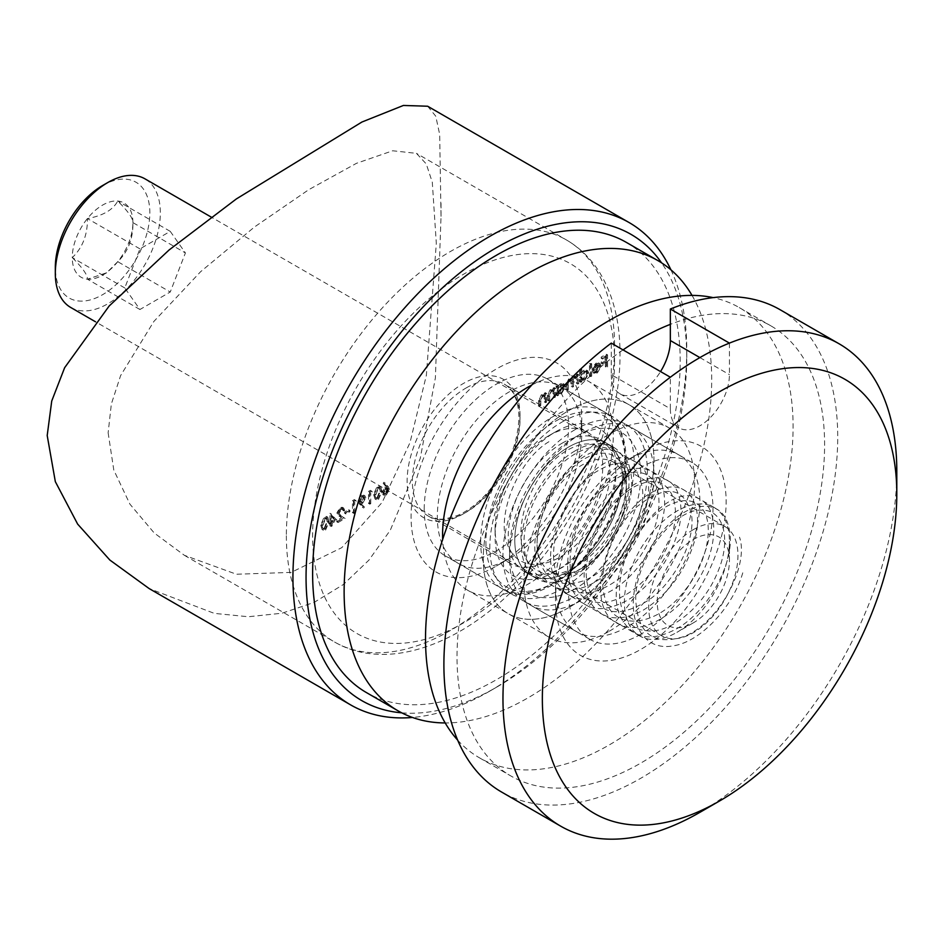 <?xml version="1.0" encoding="UTF-8"?>
<svg xmlns="http://www.w3.org/2000/svg" width="944" height="944" viewBox="0 0 944 944"><rect width="100%" height="100%" fill="white"/><g stroke="black" fill="none" stroke-linecap="round" stroke-linejoin="round"><path stroke-width="0.71" stroke-dasharray="4.72 3.54" d="M401.743 712.838A269.193 155.418 120 0 0 496.414 687.291L489.842 691.079A278.48 160.775 -60 0 1 412.481 717.464M548.924 435.656L555.485 431.868A85.397 49.3 -60 0 1 615.866 466.737A85.397 49.3 -60 0 1 555.485 571.332A85.397 49.3 -60 0 1 495.093 536.463A85.397 49.3 -60 0 1 555.485 431.868L548.912 435.656A76.122 43.943 120 0 0 548.912 435.656A76.122 43.943 120 0 0 495.093 528.888A76.122 43.943 120 0 0 510.857 563.733A76.122 43.943 120 0 0 548.924 559.957A76.122 43.943 120 0 0 598.649 492.886A76.122 43.943 120 0 0 586.979 431.892A76.122 43.943 120 0 0 548.924 435.656M108.135 432.8L113.799 470.065L129.906 504.131L154.179 532.947L184.375 555.308L236.425 574.235L291.177 572.394L341.763 547.673L382.19 502.338L409.979 442.677L426.358 375.382L436.317 243.328L432.293 182.227L426.263 163.937L416.446 153.353L392.704 150.769L356.478 163.312L308.735 189.697L254.408 227.044L200.612 271.707L153.848 321.479L120.608 375.606L111.345 404.044L108.135 432.8M670.924 269.819A278.48 160.775 -60 0 1 686.76 350.012A278.48 160.775 -60 0 1 489.853 691.079A278.48 160.775 -60 0 1 489.842 691.079M427.656 106.235L435.774 116.23L439.68 134.461L441.025 216.306L435.385 377.907L420.198 458.595L390.297 530.221L368.915 560.134L343.333 584.537L314.116 602.402L282.02 613.211L248.366 616.739L214.335 613.388L149.176 588.584M424.21 509.182A102.105 58.953 -60 0 1 468.779 406.416A102.105 58.953 -60 0 1 547.461 379.063A102.105 58.953 -60 0 1 568.607 425.803A102.105 58.953 -60 0 1 524.038 528.569A102.105 58.953 -60 0 1 445.356 555.922A102.105 58.953 -60 0 1 424.21 509.182M373.6 494.491L374.969 498.939L377.199 498.727L380.68 490.396L379.37 485.865L377.199 486.077L373.6 494.491L374.91 495.246L376.278 499.706L378.509 499.494L377.199 498.727M353.434 501.347L355.027 500.426L354.425 499.541L352.49 500.65L352.49 512.686L353.434 512.144L353.434 501.347L354.743 502.102L356.348 501.181L355.027 500.426M344.607 513.229L348.619 510.916L348.619 509.677L344.607 511.99L344.607 513.229L345.929 513.984L349.929 511.672L348.619 510.916M337.799 512.498L340.064 508.757L341.763 508.556L342.471 510.138L343.404 509.607L342.377 507.294L340.005 507.553L336.866 512.946L338.967 516.049L341.575 517.749L336.725 520.557L336.725 521.784L343.805 517.701L339.769 515.058L337.799 512.498L339.108 513.265L341.374 509.512L340.064 508.757M330.848 522.41L335.793 519.554L329.916 513.383L329.916 521.713L328.713 522.41L328.713 523.637L329.916 522.941L329.916 525.725L330.848 525.183L330.848 522.41L332.17 523.165L337.102 520.309L335.793 519.554M605.34 366.709L606.284 366.166L606.284 354.13L601.198 357.068L601.198 358.295L605.34 355.9L605.34 359.605L601.198 362L601.198 363.228L605.34 360.844L605.34 366.709L606.662 367.464L607.594 366.921L606.284 366.166M598.933 366.237L596.16 371.086L593.351 370.85L592.525 371.83L594.567 373.352L592.525 371.83L596.042 372.231L599.865 365.493L598.638 362.815L600.301 363.818L596.018 363.145L592.95 366.65L592.124 370.178L598.933 366.237L600.242 367.004L597.469 371.842L596.16 371.086M597.469 371.842L594.661 371.606L595.275 372.148L593.351 370.85L594.661 371.606L593.835 372.597L597.351 372.986L596.042 372.231M576.489 383.358L577.421 382.827L577.421 374.036L576.489 374.567L576.489 376.101L573.869 375.936L571.439 379.453L570.754 378.768L572.748 380.208L568.642 378.945L566.07 384.621L566.07 389.376L567.002 388.834L567.002 384.066L568.807 379.925L570.459 379.771L571.285 386.367L572.217 385.836L572.217 381.364L574.023 376.916L575.675 376.774L576.489 383.358L577.799 384.125L578.743 383.583L577.421 382.827M578.743 383.583L578.743 374.792L577.799 375.323L577.799 376.857L575.439 375.476L576.749 376.231L575.179 376.691L573.869 375.936M557.113 387.382L557.113 385.754L556.181 386.297L556.181 395.088L557.113 394.545L557.113 393.023L558.754 394.002L557.113 393.023L560.229 392.905L564.193 386.037L563.061 383.535L560.205 383.819L557.113 387.382L558.435 388.137L558.435 386.509L557.113 385.754M544.299 401.955L545.231 401.412L545.231 392.621L543.862 394.415L545.608 395.501L541.396 394.675L538.552 400.775L538.552 405.271L539.484 404.728L539.59 398.521L541.561 395.666L543.449 395.501L544.145 396.492L544.299 401.955L545.608 402.71L546.541 402.168L545.231 401.412M553.113 396.858L554.045 396.315L554.045 387.524L552.677 389.329L554.423 390.415L550.21 389.589L547.367 395.689L547.367 400.173L548.299 399.642L548.417 393.436L550.376 390.568L552.275 390.415L552.972 391.406L553.113 396.858L554.423 397.613L555.355 397.082L554.045 396.315M580.501 373.954L580.501 368.715L579.557 369.246L579.557 381.588L580.501 381.046L580.501 379.523L582.129 380.503L580.501 379.523L583.604 379.405L587.581 372.538L586.448 370.048L583.581 370.319L580.501 373.954L581.811 374.721L581.811 369.47L580.501 368.715M589.445 375.877L590.378 375.346L590.378 363.003L589.445 363.546L589.445 375.877L590.755 376.644L591.699 376.101L590.378 375.346M320.7 525.029L322.057 529.49L324.299 529.277L327.78 520.946L326.471 516.415L324.299 516.628L320.7 525.029L322.01 525.784L323.379 530.245L325.609 530.032L324.299 529.277M357.965 500.886L359.168 503.718L362.378 507.282L363.121 506.255L360.23 503.034L364.514 497.087L363.629 495.057L361.198 495.317L357.965 500.886L359.286 501.642L360.478 504.474L363.688 508.049L362.378 507.282M369.458 492.095L371.063 491.163L370.449 490.29L368.526 491.399L368.526 503.435L369.458 502.892L369.458 492.095L370.768 492.851L372.373 491.93L371.063 491.163M388.161 488.732L383.889 482.219L383.17 483.293L385.919 486.561L381.754 492.414L382.639 494.479L385.01 494.219L388.161 488.732L389.471 489.499L388.314 486.679L383.889 482.219M489.853 691.079L496.414 687.291A269.193 155.418 120 0 0 686.76 357.599A269.193 155.418 120 0 0 661.555 262.845M546.541 402.168L546.541 393.377L545.231 392.621M546.541 393.377L545.608 393.919L544.299 393.152M545.608 393.919L545.608 395.501L541.396 394.675M542.706 395.43L539.862 401.53L539.862 406.026L538.552 405.271M539.862 406.026L540.794 405.483L539.484 404.728M540.794 405.483L540.912 399.288L539.59 398.521M540.912 399.288L542.871 396.421L541.561 395.666M542.871 396.421L544.771 396.268L545.467 397.259L544.145 396.492M545.467 397.259L545.608 402.71M555.355 397.082L555.355 388.291L554.045 387.524M555.355 388.291L554.423 388.822L553.113 388.067M554.423 388.822L554.423 390.415L550.21 389.589M551.532 390.344L548.676 396.445L548.676 400.94L547.367 400.173M548.676 400.94L549.62 400.398L548.299 399.642M549.62 400.398L549.727 394.191L548.417 393.436M549.727 394.191L551.685 391.335L550.376 390.568M551.685 391.335L553.585 391.17L554.281 392.161L552.972 391.406M554.281 392.161L554.423 397.613M558.435 386.509L557.491 387.052L556.181 386.297M557.491 387.052L557.491 395.843L556.181 395.088M557.491 395.843L558.435 395.3L557.113 394.545M558.435 395.3L558.435 393.778L561.538 393.66L560.229 392.905M561.538 393.66L565.515 386.792L564.193 386.037M565.515 386.792L564.382 384.302L561.515 384.574L560.205 383.819M561.515 384.574L558.435 388.137M561.503 392.598L559.261 392.857L558.435 390.922L561.503 385.671L563.686 385.423L564.571 387.347L561.503 392.598L557.951 392.102L557.113 390.167L560.193 384.904L562.376 384.668L563.261 386.592L560.193 391.843M558.435 390.922L557.113 390.167M561.503 385.671L560.193 384.904M564.571 387.347L563.261 386.592M578.743 374.792L577.421 374.036M577.799 375.323L576.489 374.567M577.799 376.857L576.749 376.231L577.799 376.857M575.179 376.691L572.748 380.208L568.642 378.945M569.964 379.7L567.379 385.376L567.379 390.132L566.07 389.376M567.379 390.132L568.312 389.601L567.002 388.834M568.312 389.601L568.312 384.833L570.129 380.692L568.807 379.925M570.129 380.692L571.769 380.538L572.595 383.712L572.595 387.134L571.285 386.367M572.595 387.134L573.527 386.592L572.217 385.836M573.527 386.592L573.527 382.119L575.344 377.671L574.023 376.916M575.344 377.671L576.985 377.541L577.799 384.125M581.811 369.47L580.879 370.001L579.557 369.246M580.879 370.001L580.879 382.344L579.557 381.588M580.879 382.344L581.811 381.813L580.501 381.046M581.811 381.813L581.811 380.29L584.926 380.161L583.604 379.405M584.926 380.161L588.891 373.305L587.581 372.538M588.891 373.305L587.758 370.803L584.891 371.086L583.581 370.319M584.891 371.086L581.811 374.721M584.891 379.11L582.649 379.358L581.811 377.435L584.879 372.172L587.074 371.924L587.959 373.848L584.891 379.11L581.327 378.603L580.501 376.668L583.569 371.405L585.752 371.169L586.637 373.092L583.569 378.343M581.811 377.435L580.501 376.668M584.879 372.172L583.569 371.405M587.959 373.848L586.637 373.092M591.699 376.101L591.699 363.759L590.378 363.003M591.699 363.759L590.755 364.301L589.445 363.546M590.755 364.301L590.755 376.644M597.351 372.986L601.186 366.248L599.865 365.493M601.186 366.248L600.301 363.818L596.018 363.145M597.328 363.9L594.26 367.405L592.95 366.65M594.26 367.405L593.434 370.933L592.124 370.178M593.434 370.933L600.242 367.004M600.148 365.977L594.366 369.316L597.281 365.009L599.369 364.762L597.93 363.947L598.838 365.222L593.056 368.549L595.971 364.254L597.93 363.947L600.148 365.977L598.838 365.222M594.366 369.316L593.056 368.549M597.281 365.009L595.971 364.254M607.594 366.921L607.594 354.885L606.284 354.13M607.594 354.885L602.52 357.823L601.198 357.068M602.52 357.823L602.52 359.05L601.198 358.295M602.52 359.05L606.662 356.667L605.34 355.9M606.662 356.667L606.662 360.36L605.34 359.605M606.662 360.36L602.52 362.756L601.198 362M602.52 362.756L602.52 363.995L601.198 363.228M602.52 363.995L606.662 361.599L605.34 360.844M606.662 361.599L606.662 367.464M325.609 530.032L329.09 521.702L327.78 520.946M329.09 521.702L327.78 517.17L324.299 516.628M325.609 517.383L322.01 525.784M322.942 525.242L325.574 518.634L327.155 518.504L328.158 522.233L325.574 528.817L323.344 528.038L322.942 525.242L321.633 524.486L324.264 517.878L325.845 517.749L326.848 521.477L324.264 528.062L322.034 527.283L321.633 524.486M324.016 528.959L322.034 527.283L324.016 528.959M325.574 518.634L324.264 517.878M325.574 528.817L324.264 528.062M337.102 520.309L330.105 513.276M331.415 514.032L329.916 513.383M331.226 514.138L331.226 522.469L329.916 521.713M331.226 522.469L330.022 523.165L328.713 522.41M330.022 523.165L330.022 524.392L328.713 523.637M330.022 524.392L331.226 523.708L329.916 522.941M331.226 523.708L331.226 526.481L329.916 525.725M331.226 526.481L332.17 525.938L330.848 525.183M332.17 525.938L332.17 523.165M335.273 520.132L332.17 521.926L332.17 516.698L335.273 520.132L333.952 519.377L330.848 521.171L330.848 515.943L333.952 519.377M332.17 521.926L330.848 521.171M332.17 516.698L330.848 515.943M341.374 509.512L343.073 509.312L343.781 510.905L342.471 510.138M343.781 510.905L344.725 510.362L343.404 509.607M344.725 510.362L343.699 508.049L340.005 507.553M341.327 508.309L338.176 513.701L336.866 512.946M338.176 513.701L341.575 517.749M342.896 518.516L338.046 521.312L336.725 520.557M338.046 521.312L338.046 522.539L336.725 521.784M338.046 522.539L345.126 518.457L343.805 517.701M345.126 518.457L339.769 515.058M341.079 515.813L339.108 513.265M349.929 511.672L349.929 510.433L348.619 509.677M349.929 510.433L345.929 512.745L344.607 511.99M345.929 512.745L345.929 513.984M356.348 501.181L354.425 499.541M355.735 500.296L353.811 501.417L352.49 500.65M353.811 501.417L353.811 513.442L352.49 512.686M353.811 513.442L354.743 512.899L353.434 512.144M354.743 512.899L354.743 502.102M363.688 508.049L364.443 507.011L363.121 506.255M364.443 507.011L360.23 503.034M361.54 503.801L362.638 503.258L361.328 502.491M362.638 503.258L365.824 497.842L364.514 497.087M365.824 497.842L364.95 495.812L361.198 495.317M362.508 496.072L359.286 501.642M362.555 497.287L364.325 497.087L364.891 498.326L362.461 502.125L360.82 502.361L360.219 501.028L362.555 497.287L361.245 496.52L363.015 496.332L363.582 497.571L361.151 501.358L359.511 501.594L358.909 500.273L361.245 496.52M364.891 498.326L363.582 497.571M362.461 502.125L361.151 501.358M360.219 501.028L358.909 500.273M372.373 491.93L370.449 490.29M371.759 491.045L369.836 492.154L368.526 491.399M369.836 492.154L369.836 504.19L368.526 503.435M369.836 504.19L370.768 503.648L369.458 502.892M370.768 503.648L370.768 492.851M378.509 499.494L381.99 491.163L380.68 490.396M381.99 491.163L380.68 486.62L377.199 486.077M378.509 486.844L374.91 495.246M375.854 494.703L378.473 488.095L380.054 487.965L381.057 491.694L378.473 498.279L376.243 497.5L375.854 494.703L374.532 493.948L377.163 487.34L378.745 487.198L379.748 490.939L377.163 497.512L374.933 496.745L374.532 493.948M376.916 498.408L374.933 496.745L376.916 498.408M378.473 488.095L377.163 487.34M378.473 498.279L377.163 497.512M385.199 482.974L384.479 484.048L383.17 483.293M384.479 484.048L387.229 487.316L385.919 486.561M387.229 487.316L386.155 487.824L384.845 487.069M386.155 487.824L383.063 493.181L381.754 492.414M383.063 493.181L383.948 495.234L386.32 494.986L385.01 494.219M386.32 494.986L389.471 489.499M386.273 493.771L384.574 493.96L383.996 492.697L386.356 488.945L387.949 488.744L388.539 490.078L386.273 493.771L383.252 493.193L382.686 491.942L385.034 488.19L386.627 487.977L387.229 489.322L384.951 493.016M383.996 492.697L382.686 491.942M386.356 488.945L385.034 488.19M388.539 490.078L387.229 489.322M562.046 443.243A76.122 43.943 -60 0 1 600.101 439.467A76.122 43.943 -60 0 1 611.771 500.462A76.122 43.943 -60 0 1 562.046 567.545A76.122 43.943 -60 0 1 523.991 571.309A76.122 43.943 -60 0 1 512.321 510.315A76.122 43.943 -60 0 1 562.046 443.243M568.607 447.031A76.122 43.943 -60 0 1 606.673 443.255A76.122 43.943 -60 0 1 618.332 504.249A76.122 43.943 -60 0 1 568.607 571.332A76.122 43.943 -60 0 1 530.552 575.097A76.122 43.943 -60 0 1 518.881 514.102A76.122 43.943 -60 0 1 568.607 447.031A76.122 43.943 120 0 0 518.881 514.102A76.122 43.943 120 0 0 530.552 575.097A76.122 43.943 120 0 0 568.607 571.332A76.122 43.943 120 0 0 618.332 504.249A76.122 43.943 120 0 0 606.673 443.255A76.122 43.943 120 0 0 568.607 447.031M568.607 607.712A120.679 69.667 -60 0 1 508.273 613.683A120.679 69.667 -60 0 1 489.771 516.982A120.679 69.667 -60 0 1 568.607 410.652A120.679 69.667 -60 0 1 628.952 404.669A120.679 69.667 -60 0 1 647.442 501.37A120.679 69.667 -60 0 1 568.607 607.712A120.679 69.667 120 0 0 647.442 501.37A120.679 69.667 120 0 0 628.952 404.669A120.679 69.667 120 0 0 568.607 410.652A120.679 69.667 120 0 0 489.771 516.982A120.679 69.667 120 0 0 508.273 613.683A120.679 69.667 120 0 0 568.607 607.712M531.779 385.022A120.679 69.667 -60 0 1 588.254 381.175A120.679 69.667 -60 0 1 606.744 477.876A120.679 69.667 -60 0 1 527.92 584.218A120.679 69.667 -60 0 1 467.575 590.189A120.679 69.667 -60 0 1 442.677 539.354M692.035 295.413A259.919 150.061 -60 0 1 527.92 697.899A259.919 150.061 -60 0 1 445.19 722.951M626.368 242.396A259.919 150.061 -60 0 1 666.204 450.677A259.919 150.061 -60 0 1 496.414 679.715A259.919 150.061 -60 0 1 366.449 692.589M509.536 558.447L496.414 566.022A120.679 69.667 -60 0 1 411.077 516.757A120.679 69.667 -60 0 1 496.414 368.962A120.679 69.667 -60 0 1 581.74 418.227A120.679 69.667 -60 0 1 496.414 566.022L509.536 558.447A102.105 58.953 -60 0 1 458.477 563.497A102.105 58.953 -60 0 1 442.83 481.676A102.105 58.953 -60 0 1 509.536 391.701A102.105 58.953 -60 0 1 560.594 386.639A102.105 58.953 -60 0 1 581.74 433.39A102.105 58.953 -60 0 1 509.536 558.447A102.105 58.953 120 0 0 530.681 605.187A102.105 58.953 120 0 0 581.74 600.124A102.105 58.953 120 0 0 648.445 510.149A102.105 58.953 120 0 0 632.787 428.328A102.105 58.953 120 0 0 581.74 433.39L581.74 433.39A102.105 58.953 120 0 0 509.536 558.447L509.536 550.859A92.831 53.596 -60 0 1 575.167 437.178A92.831 53.596 -60 0 1 575.179 437.178L581.74 433.39L581.74 418.227M562.046 422.015A102.105 58.953 -60 0 1 613.104 416.965A102.105 58.953 -60 0 1 628.751 498.786A102.105 58.953 -60 0 1 562.046 588.761A102.105 58.953 -60 0 1 510.987 593.823A102.105 58.953 -60 0 1 495.34 512.002A102.105 58.953 -60 0 1 562.046 422.015M581.74 568.3L575.179 572.088A72.405 41.807 120 0 0 626.368 483.411A72.405 41.807 120 0 0 575.179 453.852A72.405 41.807 120 0 0 523.979 542.529A72.405 41.807 120 0 0 575.179 572.088L581.74 568.3A63.118 36.438 -60 0 1 550.175 571.427A63.118 36.438 -60 0 1 540.499 520.84A63.118 36.438 -60 0 1 581.74 465.215A63.118 36.438 -60 0 1 613.293 462.088A63.118 36.438 -60 0 1 626.368 490.986A63.118 36.438 -60 0 1 581.74 568.3M581.74 433.39L575.167 437.178A92.831 53.596 -60 0 1 640.811 475.068A92.831 53.596 -60 0 1 575.179 588.761A92.831 53.596 -60 0 1 509.536 550.859M693.321 529.643A63.118 36.438 -60 0 1 724.886 526.516A63.118 36.438 -60 0 1 734.562 577.091A63.118 36.438 -60 0 1 693.321 632.716A63.118 36.438 -60 0 1 661.768 635.843A63.118 36.438 -60 0 1 652.092 585.268A63.118 36.438 -60 0 1 693.321 529.643M896.54 483.104A278.48 160.775 -60 0 1 699.893 812.347M780.051 309.691A278.48 160.775 -60 0 1 822.731 532.841A278.48 160.775 -60 0 1 640.811 778.245A278.48 160.775 -60 0 1 501.571 792.028M640.811 634.238A102.105 58.953 -60 0 1 589.764 639.289A102.105 58.953 -60 0 1 574.105 557.467A102.105 58.953 -60 0 1 640.811 467.492A102.105 58.953 -60 0 1 691.869 462.43A102.105 58.953 -60 0 1 707.516 544.251A102.105 58.953 -60 0 1 640.811 634.238M729.429 343.109L729.429 374.65A41.772 24.119 -60 0 1 699.882 425.803A41.772 24.119 -60 0 1 678.996 427.88A41.772 24.119 -60 0 1 670.346 408.752L611.275 374.65L611.275 343.109M611.275 374.65A41.772 24.119 120 0 0 619.925 393.766A41.772 24.119 120 0 0 640.811 391.701A41.772 24.119 120 0 0 660.552 371.558M670.346 408.752L670.346 377.222M117.752 261.689L106.648 272.781L87.426 279.188C87.721 275.129 82.659 267.931 72.275 257.629A42.881 24.756 120 0 0 102.577 275.141A42.881 24.756 120 0 0 132.903 222.607L132.903 222.607C133.187 238.584 128.136 251.611 117.752 261.689L170.25 292.003L139.936 309.502L124.773 287.944L139.936 248.874L170.25 231.363L185.413 252.933L170.25 292.003M102.577 185.543A66.835 38.586 -60 0 1 149.836 212.837A66.835 38.586 -60 0 1 102.577 294.693A66.835 38.586 -60 0 1 55.318 267.4M70.706 307.461A74.257 42.869 120 0 0 127.924 287.566A74.257 42.869 120 0 0 160.338 212.837A74.257 42.869 120 0 0 144.963 178.841M729.429 560.335A51.059 29.476 120 0 0 693.321 539.496A51.059 29.476 120 0 0 657.225 602.024A51.059 29.476 120 0 0 693.321 622.863A51.059 29.476 120 0 0 729.429 560.335L729.429 541.384A74.257 42.869 -60 0 1 676.919 632.338A74.257 42.869 -60 0 1 639.784 636.02A74.257 42.869 -60 0 1 624.397 602.024A74.257 42.869 -60 0 1 656.823 527.295A74.257 42.869 -60 0 1 714.042 507.4A74.257 42.869 -60 0 1 729.429 541.384M132.903 222.607A42.881 24.756 120 0 0 102.577 205.108A42.881 24.756 120 0 0 72.251 257.629C82.576 247.776 87.627 234.749 87.426 218.56C102.825 215.787 112.938 209.946 117.752 201.06C128.054 211.232 133.104 218.43 132.903 222.619L185.413 252.933M139.936 309.502L87.426 279.188M124.773 287.944L72.275 257.629M139.936 248.874L87.426 218.56M170.25 231.363L117.752 201.06M575.179 450.819A76.122 43.943 120 0 0 525.442 517.89A76.122 43.943 120 0 0 537.112 578.884A76.122 43.943 120 0 0 575.179 575.12A76.122 43.943 120 0 0 624.904 508.037A76.122 43.943 120 0 0 613.234 447.043A76.122 43.943 120 0 0 575.179 450.819M609.305 631.206A120.679 69.667 120 0 0 688.141 524.864A120.679 69.667 120 0 0 669.638 428.163A120.679 69.667 120 0 0 609.305 434.146A120.679 69.667 120 0 0 530.469 540.487A120.679 69.667 120 0 0 548.971 637.176A120.679 69.667 120 0 0 609.305 631.206M457.663 740.12A259.919 150.061 120 0 0 479.351 757.761A259.919 150.061 120 0 0 609.305 744.899A259.919 150.061 120 0 0 779.107 515.849A259.919 150.061 120 0 0 739.258 307.579A259.919 150.061 120 0 0 713.145 297.62M623.04 349.905A259.919 150.061 120 0 0 467.811 579.12A259.919 150.061 120 0 0 510.857 775.956A259.919 150.061 120 0 0 640.811 763.082A259.919 150.061 120 0 0 810.613 534.044A259.919 150.061 120 0 0 770.764 325.774A259.919 150.061 120 0 0 670.346 324.347M640.811 452.329L640.811 452.329A120.679 69.667 120 0 0 555.485 600.124A120.679 69.667 120 0 0 640.811 649.389A120.679 69.667 120 0 0 726.137 501.594A120.679 69.667 120 0 0 640.811 452.329L627.689 459.917A102.105 58.953 120 0 0 555.485 584.973A102.105 58.953 120 0 0 576.631 631.713A102.105 58.953 120 0 0 627.689 626.651A102.105 58.953 120 0 0 694.395 536.676A102.105 58.953 120 0 0 678.736 454.855A102.105 58.953 120 0 0 627.689 459.917L640.811 452.329M575.179 429.591A102.105 58.953 120 0 0 508.474 519.578A102.105 58.953 120 0 0 524.121 601.399A102.105 58.953 120 0 0 575.179 596.337A102.105 58.953 120 0 0 641.885 506.362A102.105 58.953 120 0 0 626.226 424.54A102.105 58.953 120 0 0 575.179 429.591M575.179 573.598C604.644 559.001 631.241 516.061 631.796 484.862C631.713 459.834 621.86 448.058 602.225 449.521C577.846 452.129 546.34 487.906 537.809 524.805C527.944 561.845 543.272 592.513 570.99 589.434C623.736 589.127 674.063 477.711 634.344 461.392C599.098 437.166 529.254 538.139 556.866 582.247C567.969 600.608 585.41 603.818 609.199 591.912C638.687 576.583 664.694 533.348 664.659 502.527C664.08 477.817 653.873 466.525 634.038 468.637C609.423 472.035 578.212 508.45 570.27 545.266C560.972 582.259 577.008 612.149 604.939 608.278C627.607 604.514 647.608 589.032 664.918 561.857C680.707 533.915 684.86 510.503 677.379 491.623C667.715 468.908 635.631 474.69 611.771 504.391C587.298 532.912 576.359 579.486 590.212 602.166C601.753 620.007 619.429 622.674 643.218 610.178C666.924 595.334 683.645 573.539 693.392 544.818C705.003 509.453 691.173 481.735 665.839 487.777C617.01 493.594 574.341 608.184 620.208 624.598C642.003 635.914 679.007 613.883 698.572 579.415C719.21 545.431 718.537 506.267 698.418 498.515C661.414 477.251 593.823 580.501 623.583 622.061C635.56 639.371 653.449 641.495 677.237 628.433C706.714 611.7 731.565 567.91 730.302 537.903C728.733 513.878 717.841 503.553 697.628 506.952C672.565 511.919 642.026 549.597 635.253 586.165C627.099 623.005 644.54 651.313 672.848 645.873C700.708 642.286 733.901 606.024 743.258 571.085M548.924 441.721C517.135 460.448 493.24 521.029 509.418 548.617C520.427 571.875 552.665 568.961 577.693 543.296C603.263 518.74 616.574 476.862 606.638 457.002C595.912 429.225 551.756 448.07 531.779 491.116C514.952 524.062 517.819 562.282 539 571.309C564.618 585.669 611.358 547.319 622.686 505.665C633.212 472.92 619.925 447.798 596.313 454.182C573.15 458.831 544.877 493.995 538.823 527.991C531.484 562.258 548.063 588.348 574.554 582.955C607.806 578.896 645.613 525.218 642.64 490.573C638.156 460.955 621.683 455.315 593.21 473.652C561.468 496.52 541.891 557.515 561.232 581.28C578.141 608.03 626.226 586.106 647.254 544.287C665.083 512.155 662.004 477.534 642.121 473.062C623.052 466.879 591.581 492.131 577.952 526.28C563.249 560.122 569.669 595.9 592.572 601.352C614.674 608.538 648.811 584.253 664.8 551.603C687.102 510.138 672.093 470.702 640.787 484.071C610.072 493.948 578.483 551.603 587.852 585.894C597.682 614.851 618.143 619.465 649.212 599.711C676.329 580.489 695.999 538.741 691.35 513.654C683.763 486.75 665.827 484.26 637.554 506.185C613.27 527.472 596.868 570.896 604.715 597.174C612.526 632.728 657.767 627.453 685.769 589.233C708.673 560.5 715.092 520.498 700.389 506.81C686.772 491.553 655.289 505.831 636.221 537.219C610.355 576.147 614.992 629.023 646.475 630.686C670.157 634.274 703.54 606.39 717.11 573.468C731.86 540.629 724.119 509.831 702.277 510.185C675.314 507.695 635.902 557.432 635.701 598.201C637.082 633.459 653.118 646.251 683.81 636.575C718.785 623.453 749.477 565.739 739.518 537.183M286.362 535.708A232.071 133.989 120 0 0 334.436 641.944A232.071 133.989 120 0 0 513.265 579.769A232.071 133.989 120 0 0 614.556 346.224A232.071 133.989 120 0 0 566.494 239.988A232.071 133.989 120 0 0 387.665 302.163A232.071 133.989 120 0 0 286.362 535.708M614.556 361.387A213.497 123.263 -60 0 1 463.587 622.863A213.497 123.263 -60 0 1 312.617 535.708A213.497 123.263 -60 0 1 463.587 274.22A213.497 123.263 -60 0 1 614.556 361.387M520.038 415.95A79.827 46.091 120 0 0 463.587 383.358A79.827 46.091 120 0 0 407.135 481.133A79.827 46.091 120 0 0 463.587 513.725A79.827 46.091 120 0 0 520.038 415.95M466.218 387.913A76.122 43.943 -60 0 1 504.273 384.137A76.122 43.943 -60 0 1 520.038 418.983A76.122 43.943 -60 0 1 466.218 512.214A76.122 43.943 -60 0 1 428.151 515.979A76.122 43.943 -60 0 1 412.386 481.133A76.122 43.943 -60 0 1 466.218 387.913M480.661 541.773A102.105 58.953 -60 0 1 525.23 439.007A102.105 58.953 -60 0 1 603.912 411.655A102.105 58.953 -60 0 1 625.058 458.395A102.105 58.953 -60 0 1 580.489 561.161A102.105 58.953 -60 0 1 501.807 588.513A102.105 58.953 -60 0 1 480.661 541.773M625.058 461.427A98.4 56.805 120 0 0 555.485 421.26A98.4 56.805 120 0 0 485.912 541.773A98.4 56.805 120 0 0 555.485 581.941A98.4 56.805 120 0 0 625.058 461.427M539.862 401.53L538.552 400.775M540.794 401.353L539.484 400.586M545.608 399.524L544.299 398.769M548.676 396.445L547.367 395.689M549.62 396.256L548.299 395.501M554.423 394.439L553.113 393.683M567.379 385.376L566.07 384.621M568.312 384.833L567.002 384.066M572.595 383.712L571.285 382.945M573.527 382.119L572.217 381.364M577.799 380.42L576.489 379.665M328.158 522.233L326.848 521.477M340.288 516.805L338.967 516.049M360.478 504.474L359.168 503.718M381.057 491.694L379.748 490.939M388.314 486.679L386.993 485.912M699.882 357.587L729.429 374.65M184.375 555.308L334.436 641.944C383.394 670.488 452.683 648.209 509.288 593.859C574.153 533.384 620.81 433.013 619.996 353.811C620.043 322.411 613.411 295.566 600.089 273.276C591.404 259.093 580.206 248.001 566.494 239.988L416.446 153.353M510.857 563.733L428.151 515.979C432.871 518.752 438.594 519.743 445.332 518.929L457.191 515.613C466.442 511.695 475.552 505.123 484.52 495.895C506.373 471.658 517.855 445.509 518.952 417.472C518.445 400.468 513.548 389.353 504.273 384.137L586.979 431.892M547.461 379.063L603.912 411.655C618.462 420.587 625.872 436.683 626.143 459.917C629.247 529.596 544.605 618.532 501.807 588.513L445.356 555.922M495.093 528.888L495.093 536.463M686.76 357.599L686.76 350.012M543.449 395.501L544.771 396.268M552.275 390.415L553.585 391.17M563.061 383.535L564.382 384.302M557.951 392.102L559.261 392.857M562.376 384.668L563.686 385.423M575.946 375.653L577.256 376.408M570.459 379.771L571.769 380.538M575.675 376.774L576.985 377.541M586.448 370.048L587.758 370.803M581.327 378.603L582.649 379.358M585.752 371.169L587.074 371.924M326.471 516.415L327.78 517.17M322.057 529.49L323.379 530.245M325.845 517.749L327.155 518.504M341.763 508.556L343.073 509.312M342.377 507.294L343.699 508.049M363.629 495.057L364.95 495.812M363.015 496.332L364.325 497.087M359.511 501.594L360.82 502.361M379.37 485.865L380.68 486.62M374.969 498.939L376.278 499.706M378.745 487.198L380.054 487.965M382.639 494.479L383.948 495.234M383.252 493.193L384.574 493.96M386.627 487.977L387.949 488.744M441.025 216.306L441.025 200.27M613.234 447.043L600.101 439.467M548.971 637.176L467.575 590.189M613.104 416.965L560.594 386.639M510.987 593.823L458.477 563.497M669.638 428.163L588.254 381.175M537.112 578.884L523.991 571.309M626.368 490.986L626.368 483.411M724.886 526.516L613.293 462.088M589.764 639.289L530.681 605.187M691.869 462.43L632.787 428.328M619.925 393.766L678.996 427.88M661.768 635.843L550.175 571.427M106.648 272.781L102.577 275.141M714.042 507.4L211.208 217.085M639.784 636.02L95.438 321.739M693.321 622.863L676.919 632.338M739.258 307.579L770.764 325.774M555.485 584.973L555.485 600.124M524.121 601.399L576.631 631.713M626.226 424.54L678.736 454.855M479.351 757.761L510.857 775.956"/><path stroke-width="1.42" d="M661.555 262.845A269.193 155.418 120 0 0 496.414 247.694A269.193 155.418 120 0 0 312.464 517.135A269.193 155.418 120 0 0 401.743 712.838M412.481 717.464A278.48 160.775 -60 0 1 350.602 704.873A278.48 160.775 -60 0 1 292.935 577.386A278.48 160.775 -60 0 1 489.842 236.33A278.48 160.775 -60 0 1 629.082 222.536A278.48 160.775 -60 0 1 670.924 269.819M350.602 704.873L149.176 588.584L109.858 560.052L77.644 524.097L55.33 481.641L47.2 435.514L51.731 401.023L64.629 367.712L109.126 306.033L169.118 249.959L236.378 198.924L361.93 122.024L403.407 105.457L427.656 106.235L629.082 222.536M442.677 539.354A120.679 69.667 -60 0 1 527.92 387.158A120.679 69.667 -60 0 1 531.779 385.022M445.19 722.951A259.919 150.061 -60 0 1 397.955 710.773A259.919 150.061 -60 0 1 358.118 502.503A259.919 150.061 -60 0 1 527.92 273.465A259.919 150.061 -60 0 1 657.874 260.591A259.919 150.061 -60 0 1 692.035 295.413M397.955 710.773L366.449 692.589A259.919 150.061 -60 0 1 326.612 484.307A259.919 150.061 -60 0 1 496.414 255.269A259.919 150.061 -60 0 1 626.368 242.396L657.874 260.591M699.882 812.347A278.48 160.775 -60 0 0 699.893 812.347L719.576 800.972A250.632 144.703 -60 0 1 719.576 800.984A250.632 144.703 -60 0 1 542.352 698.654A250.632 144.703 -60 0 1 719.576 391.701A250.632 144.703 -60 0 1 896.8 494.019A250.632 144.703 -60 0 1 719.576 800.972L699.882 812.347A278.48 160.775 -60 0 1 560.653 826.142A278.48 160.775 -60 0 1 512.804 622.013A278.48 160.775 -60 0 1 670.346 377.222A278.48 160.775 -60 0 1 699.882 357.587A278.48 160.775 -60 0 1 729.429 343.109A278.48 160.775 -60 0 1 839.122 343.805A278.48 160.775 -60 0 1 896.8 471.28A278.48 160.775 -60 0 1 896.54 483.104M729.429 343.109L670.346 309.007A278.48 160.775 -60 0 1 780.051 309.691L839.122 343.805M670.346 309.007L670.346 340.536L699.882 357.587M560.653 826.142L501.571 792.028A278.48 160.775 -60 0 1 453.734 587.9A278.48 160.775 -60 0 1 611.275 343.109L670.346 377.222M660.552 371.558A41.772 24.119 120 0 0 670.346 340.536M55.318 273.465L55.318 267.4A66.835 38.586 -60 0 1 102.577 185.543L107.828 182.522A74.257 42.869 120 0 0 55.318 273.465A74.257 42.869 120 0 0 70.706 307.461L95.438 321.739M211.208 217.085L144.963 178.841A74.257 42.869 120 0 0 107.828 182.522M713.145 297.62A259.919 150.061 120 0 0 609.305 320.453A259.919 150.061 120 0 0 446.736 527.566A259.919 150.061 120 0 0 457.663 740.12M670.346 324.347A259.919 150.061 120 0 0 640.811 338.648A259.919 150.061 120 0 0 623.04 349.905M896.8 494.019L896.8 471.28"/></g></svg>
